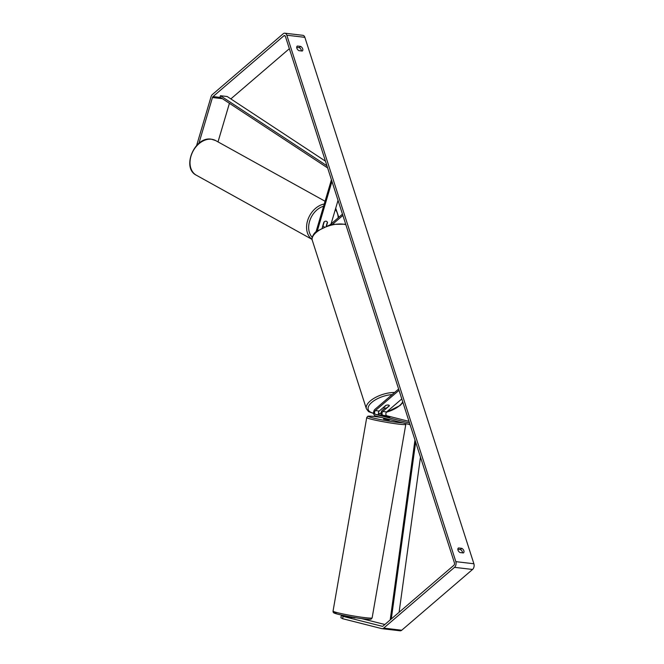 <?xml version="1.0" encoding="UTF-8"?>
<svg xmlns="http://www.w3.org/2000/svg" width="664" height="664" viewBox="0 0 664 664"><rect width="100%" height="100%" fill="white"/><g stroke="black" fill="none" stroke-linecap="round" stroke-linejoin="round"><path stroke-width="1" d="M322.264 227.611L323.891 222.108A2.98 2.191 -61 0 1 326.032 221.195A2.98 2.191 -61 0 1 326.647 221.394A2.98 2.191 -61 0 1 327.501 222.531L327.302 222.423M331.427 179.753L316.122 231.487A3.577 2.316 -83.3 0 0 316.064 231.703M338.034 200.345L331.054 223.951M330.357 224.548L342.466 214.157M332.954 223.942L342.881 215.435M327.501 222.531L326.547 225.752M331.958 181.421L317.417 230.599M386.357 416.652L389.967 417.083L383.037 415.315A2.092 1.353 96.7 0 1 382.032 413.655A2.092 1.353 96.7 0 1 382.821 411.481L389.37 405.853A2.98 1.303 162.2 0 0 389.345 405.646A2.98 1.303 162.2 0 0 385.759 405.43L379.21 411.058A2.092 1.353 -83.3 0 0 378.422 413.232A2.092 1.353 -83.3 0 0 379.426 414.892L386.357 416.652M410.07 424.711L375.334 415.913A3.577 2.316 96.7 0 1 373.616 413.058A3.577 2.316 96.7 0 1 374.969 409.331L398.616 389.038M409.539 423.051L375.592 414.444A2.092 1.353 96.7 0 1 374.587 412.776A2.092 1.353 96.7 0 1 375.376 410.601L399.022 390.316M408.999 421.374L386.871 415.764A2.092 1.353 96.7 0 1 385.867 414.104A2.092 1.353 96.7 0 1 386.656 411.929L401.795 398.939M381.377 415.39A3.577 2.316 96.7 0 1 382.406 410.203L384.871 408.086M351.854 617.578L349.156 616.931M384.107 416.046L389.951 417.1L384.099 416.079M383.75 418.038L383.584 418.992L388.398 419.98L389.461 420.022L389.544 419.515M460.011 552.548A2.98 1.859 -130.6 0 1 457.994 550.107A2.98 1.859 -130.6 0 1 458.309 548.107A2.98 1.859 -130.6 0 1 458.534 547.958L461.853 548.348A2.98 1.859 -130.6 0 1 463.796 550.605A2.98 1.859 -130.6 0 1 463.547 552.788A2.98 1.859 -130.6 0 1 463.331 552.938L460.011 552.548M296.849 48.19A2.98 1.859 49.4 0 0 298.858 50.638L302.178 51.028A2.98 1.859 49.4 0 0 302.402 50.879A2.98 1.859 49.4 0 0 302.651 48.696A2.98 1.859 49.4 0 0 300.701 46.43L297.381 46.04A2.98 1.859 49.4 0 0 297.165 46.189A2.98 1.859 49.4 0 0 296.849 48.19M301.439 50.937A2.98 1.859 49.4 0 0 299.29 47.642L296.708 47.343M198.91 143.349L212.463 97.525A1.793 1.162 96.7 0 1 213.028 96.579L283.852 35.814A1.793 1.162 96.7 0 1 284.557 35.574A1.793 1.162 96.7 0 1 285.412 36.437L454.425 562.856A1.793 1.162 96.7 0 1 453.852 565.305L383.028 626.069A1.793 1.162 96.7 0 1 382.331 626.31A1.793 1.162 96.7 0 1 382.232 626.293L343.064 616.366L342.649 618.715L340.914 617.736L341.321 615.395L343.064 616.366M457.853 549.261L460.434 549.56A2.98 1.859 -130.6 0 1 462.592 552.855M196.635 145.482L211.052 96.745A4.175 2.706 96.7 0 1 212.372 94.537L283.196 33.773A4.175 2.706 96.7 0 1 284.831 33.2A4.175 2.706 96.7 0 1 286.823 35.217L455.844 561.644A4.175 2.706 96.7 0 1 454.508 567.346L383.684 628.111A4.175 2.706 96.7 0 1 382.049 628.683A4.175 2.706 96.7 0 1 381.825 628.642L342.649 618.715M284.831 33.2L302.875 35.316A4.175 2.706 96.7 0 1 304.867 37.333L473.889 563.761A4.175 2.706 96.7 0 1 472.552 569.463L401.728 630.227A4.175 2.706 96.7 0 1 400.101 630.8A4.175 2.706 96.7 0 1 399.869 630.759M355.016 617.918L341.321 615.395M384.854 624.5L361.598 618.607M230.864 98.919A1.793 1.162 96.7 0 1 231.08 98.695L289.346 48.704M218.016 141.888L229.42 103.31M299.29 47.642L300.701 46.43M460.434 549.56L461.853 548.348M324.09 226.748A2.98 2.191 -61 0 1 323.758 226.615A2.98 2.191 -61 0 1 323.028 225.818L324.215 221.817A2.98 2.191 -61 0 1 326.032 221.195A2.98 2.191 -61 0 1 326.647 221.394A2.98 2.191 -61 0 1 327.369 222.183L326.29 225.851M386.822 407.829A2.98 1.303 -17.8 0 1 383.667 407.472A2.98 1.303 -17.8 0 1 383.659 407.455L386.191 405.289A2.98 1.303 -17.8 0 1 389.345 405.646L386.822 407.829M325.451 161.161L227.204 96.521L220.44 95.724L326.945 165.792M220.44 95.724L219.975 97.093L327.626 167.926M391.295 618.972L415.664 442.124M399.097 612.283L420.47 457.114M390.191 619.927L414.975 440M379.426 414.892L375.592 414.444M379.21 411.058L375.376 410.601M386.656 411.929L382.821 411.481M386.871 415.764L383.037 415.315M365.117 617.669A19.837 1.286 -170.1 0 1 344.218 614.225A19.837 1.286 -170.1 0 1 333.054 611.096C332.971 612.308 333.56 613.03 334.814 613.262C336.225 614.175 354.178 617.852 364.005 618.906C371.608 619.736 371.076 619.047 371.159 619.105L372.13 617.894A19.837 1.286 -170.1 0 1 365.117 617.669M337.428 612.689A18.343 1.195 9.9 0 0 340.184 614.748A18.343 1.195 9.9 0 0 363.922 618.898M381.485 417.465L374.853 416.552C367.25 415.73 367.781 416.419 367.698 416.361L366.727 417.573A19.837 1.286 9.9 0 0 377.882 420.702A19.837 1.286 9.9 0 0 398.79 424.147A19.837 1.286 9.9 0 0 405.804 424.371L372.13 617.894M402.716 422.852A18.343 1.195 -170.1 0 1 398.101 422.445A18.343 1.195 -170.1 0 1 372.645 417.88A18.343 1.195 -170.1 0 1 374.936 416.569A18.343 1.195 -170.1 0 1 381.518 417.473M473.889 563.761L455.844 561.644M304.867 37.333L286.823 35.217M285.18 35.972L283.852 35.814M231.08 98.695L230.4 98.621M220.531 97.459L213.028 96.579M222.398 98.687L212.463 97.525M472.552 569.463L454.508 567.346M401.728 630.227L383.684 628.111M215.617 140.56A19.837 14.6 119 0 0 211.517 139.249A19.837 14.6 119 0 0 191.962 153.434A19.837 14.6 119 0 0 196.378 175.246C181.214 167.934 194.618 136.178 211.276 139.174L215.617 140.56L325.069 201.25M338.2 217.817A18.343 13.496 119 0 0 335.32 209.509M312.088 239.355A19.837 14.6 -61 0 1 307.897 219.701A19.837 14.6 -61 0 1 324.248 204.014M323.592 206.222A18.343 13.496 119 0 0 310.038 219.967A18.343 13.496 119 0 0 312.229 237.297M345.861 224.731A19.837 8.682 162.2 0 0 316.172 232.475A19.837 8.682 162.2 0 0 312.287 240.293C310.926 238.401 313.981 232.89 316.33 231.47L330.962 224.391L345.687 224.191M373.658 413.481L368.611 411.672L366.387 408.792A19.837 8.682 -17.8 0 1 370.271 400.965A19.837 8.682 -17.8 0 1 394.607 392.474M392.15 394.59A18.343 8.034 162.2 0 0 371.807 402.376A18.343 8.034 162.2 0 0 373.624 413.166M378.447 413.464A18.343 8.034 162.2 0 0 381.07 413.24M386.431 412.161A18.343 8.034 162.2 0 0 399.554 405.629A18.343 8.034 162.2 0 0 402.724 401.828M366.727 417.573L333.054 611.096M405.804 424.371L405.754 423.615M400.101 630.8L382.049 628.683M335.702 208.214L338.806 217.294M323.758 226.615L322.729 226.042M312.097 239.413L196.378 175.246M378.48 413.655L381.053 413.415M386.29 412.352L400.118 405.488L402.923 402.442M366.387 408.792L312.287 240.293"/></g></svg>
